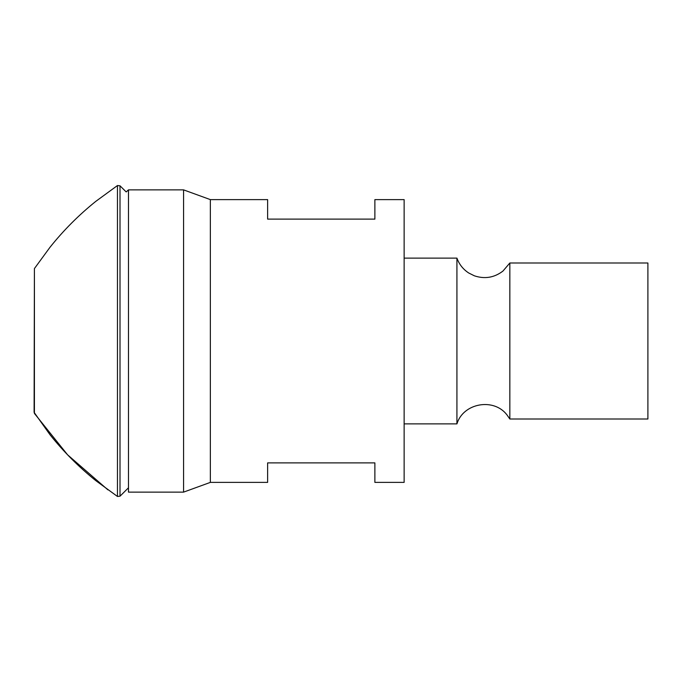 <?xml version="1.0" encoding="UTF-8"?>
<svg xmlns="http://www.w3.org/2000/svg" width="682" height="682" viewBox="0 0 682 682"><rect width="100%" height="100%" fill="white"/><g stroke="black" fill="none" stroke-linecap="round" stroke-linejoin="round"><path stroke-width="1.02" d="M647.9 262.996L647.9 419.004L509.838 419.004L509.838 262.996L647.9 262.996M404.136 258.12L456.923 258.12L456.923 423.88C463.248 402.994 493.802 397.512 506.982 414.912L509.838 419.004M374.878 462.882L267.625 462.882L267.625 482.387L210.354 482.387L210.354 199.613L267.625 199.613L267.625 219.118L374.878 219.118L374.878 199.613L404.136 199.613L404.136 482.387L374.878 482.387L374.878 462.882M120.006 185.802L117.457 185.538L117.457 496.462L120.006 496.198L128.48 487.792L120.006 496.198L120.006 185.802L126.187 191.932L128.48 189.869L128.48 492.131L183.569 492.131L183.569 189.869L210.354 199.613M117.457 185.538L95.778 201.378C78.797 215.026 63.537 230.32 50.016 247.251L34.415 268.572L34.415 413.428L67.612 454.843L107.918 489.855M456.923 258.12C459.208 264.386 463.138 269.339 468.713 272.988L474.365 275.809C484.732 279.262 494.262 277.685 502.958 271.061L509.838 262.996M404.136 423.88L456.923 423.88M128.48 189.869L183.569 189.869M210.354 482.387L183.569 492.131M120.006 496.198L117.457 496.462L95.778 480.622C78.797 466.974 63.537 451.68 50.016 434.749L34.1 412.354L34.415 268.572"/></g></svg>
